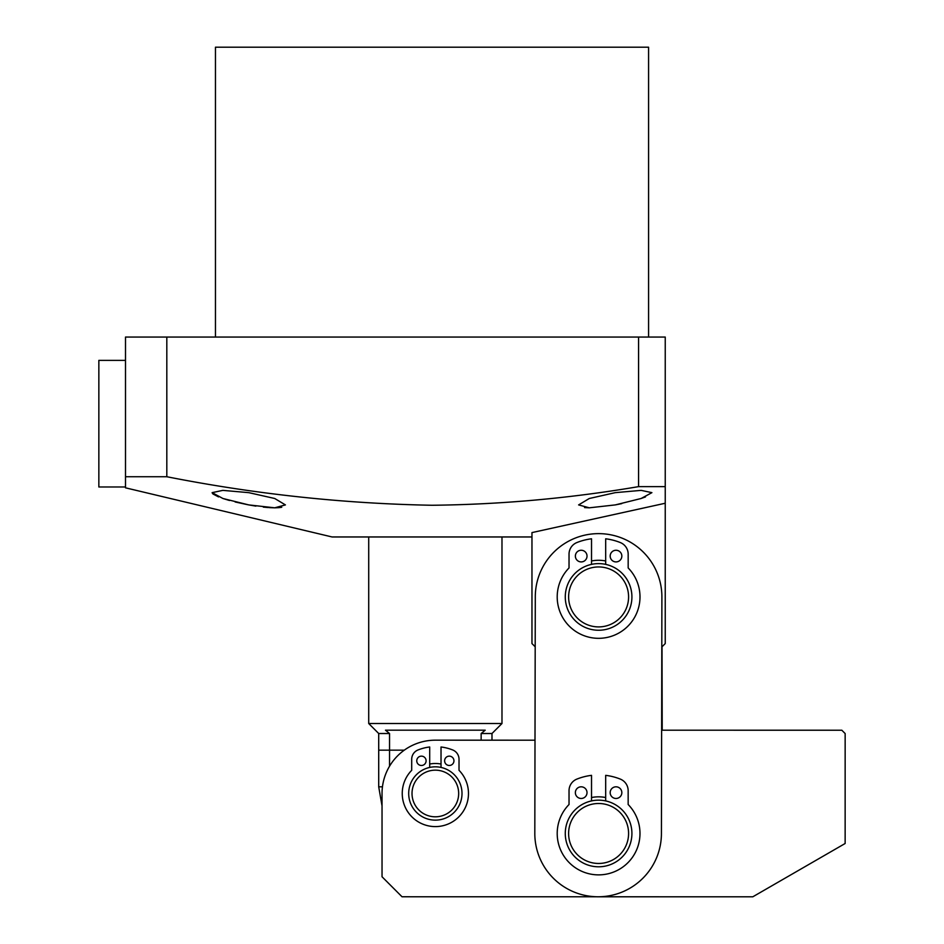 <?xml version="1.0" encoding="UTF-8"?>
<svg xmlns="http://www.w3.org/2000/svg" width="944" height="944" viewBox="0 0 944 944"><rect width="100%" height="100%" fill="white"/><g stroke="black" fill="none" stroke-linecap="round" stroke-linejoin="round"><path stroke-width="1.42" d="M462.005 793.479A26.656 26.656 0 0 1 435.349 820.135A26.656 26.656 0 0 1 408.693 793.479A26.656 26.656 0 0 1 435.349 766.823A26.656 26.656 0 0 1 462.005 793.479M458.666 793.479A23.317 23.317 0 0 1 435.349 816.808A23.317 23.317 0 0 1 412.021 793.479A23.317 23.317 0 0 1 435.349 770.162A23.317 23.317 0 0 1 458.666 793.479M368.715 536.959L368.715 723.517L501.984 723.517L501.984 536.959M368.715 723.517L378.709 733.512L389.542 733.512L385.482 730.184L485.216 730.184L481.145 733.512L491.989 733.512L501.984 723.517M491.989 733.512L491.989 740.179M389.542 766.209L389.542 750.173L404.268 750.173L378.709 750.173L389.542 750.173L389.542 733.512M481.145 733.512L481.145 740.179M444.624 760.805A4.661 4.661 0 0 1 449.285 756.144A4.661 4.661 0 0 1 453.946 760.805A4.661 4.661 0 0 1 449.285 765.478A4.661 4.661 0 0 1 444.624 760.805M416.764 760.805A4.661 4.661 0 0 1 421.437 756.144A4.661 4.661 0 0 1 426.098 760.805A4.661 4.661 0 0 1 421.437 765.478A4.661 4.661 0 0 1 416.764 760.805M429.697 767.437L429.697 746.987A46.846 46.846 0 0 0 417.991 749.973A9.995 9.995 0 0 0 411.702 759.259L411.702 770.304A33.123 33.123 0 0 0 435.361 826.602A33.123 33.123 0 0 0 459.02 770.304L459.02 759.259A9.995 9.995 0 0 0 452.731 749.973A46.846 46.846 0 0 0 441.025 746.987L441.025 767.437M662.216 730.208L662.015 646.793M441.025 764.038A29.984 29.984 0 0 0 429.697 764.038M661.626 730.208L841.824 730.219L845.151 733.559L845.14 843.499L752.805 896.8L402.014 896.765L382.037 876.764L382.037 793.479A53.312 53.312 0 0 1 435.349 740.179L535.012 740.19M382.037 863.441L382.037 805.952L378.709 786.824L382.462 786.824M631.914 596.927A33.311 33.311 0 0 1 598.602 630.25A33.311 33.311 0 0 1 565.279 596.927A33.311 33.311 0 0 1 598.602 563.615A33.311 33.311 0 0 1 631.914 596.927M628.586 596.927A29.984 29.984 0 0 1 598.602 626.91A29.984 29.984 0 0 1 568.618 596.927A29.984 29.984 0 0 1 598.602 566.943A29.984 29.984 0 0 1 628.586 596.927M534.811 833.505A63.307 63.307 0 0 1 534.811 833.351L535.295 596.797A63.307 63.307 0 0 1 598.732 533.631A63.307 63.307 0 0 1 661.897 597.056L661.425 833.611A63.307 63.307 0 0 1 598.059 896.776A63.307 63.307 0 0 1 534.811 833.505M605.682 797.527A36.651 36.651 0 0 0 591.522 797.527M605.682 560.972A36.651 36.651 0 0 0 591.522 560.972M631.914 833.481A33.311 33.311 0 0 1 598.602 866.793A33.311 33.311 0 0 1 565.279 833.481A33.311 33.311 0 0 1 598.602 800.158A33.311 33.311 0 0 1 631.914 833.481M628.586 833.481A29.984 29.984 0 0 1 598.602 863.465A29.984 29.984 0 0 1 568.607 833.481A29.984 29.984 0 0 1 598.602 803.497A29.984 29.984 0 0 1 628.586 833.481M610.178 792.641A5.829 5.829 0 0 1 616.007 786.812A5.829 5.829 0 0 1 621.836 792.641A5.829 5.829 0 0 1 616.007 798.471A5.829 5.829 0 0 1 610.178 792.641M575.356 792.641A5.829 5.829 0 0 1 581.185 786.812A5.829 5.829 0 0 1 587.015 792.641A5.829 5.829 0 0 1 581.185 798.471A5.829 5.829 0 0 1 575.356 792.641M591.522 800.925L591.522 775.354A58.552 58.552 0 0 0 576.89 779.095A12.496 12.496 0 0 0 569.031 790.706L569.031 804.512A41.394 41.394 0 0 0 598.602 874.876A41.394 41.394 0 0 0 628.161 804.512L628.161 790.706A12.496 12.496 0 0 0 620.302 779.095A58.552 58.552 0 0 0 605.682 775.354L605.682 800.925M610.178 556.087A5.829 5.829 0 0 1 616.007 550.258A5.829 5.829 0 0 1 621.836 556.087A5.829 5.829 0 0 1 616.007 561.916A5.829 5.829 0 0 1 610.178 556.087M575.368 556.087A5.829 5.829 0 0 1 581.197 550.258A5.829 5.829 0 0 1 587.026 556.087A5.829 5.829 0 0 1 581.197 561.916A5.829 5.829 0 0 1 575.368 556.087M591.522 564.37L591.522 538.8A58.552 58.552 0 0 0 576.89 542.552A12.496 12.496 0 0 0 569.031 554.152L569.031 567.958A41.394 41.394 0 0 0 598.602 638.321A41.394 41.394 0 0 0 628.173 567.958L628.173 554.152A12.496 12.496 0 0 0 620.302 542.552A58.552 58.552 0 0 0 605.682 538.8L605.682 564.37M248.768 492.65L222.855 490.373L212.129 492.65L222.902 498.491L248.768 504.91L274.692 507.813L285.418 504.91L274.716 498.491L248.768 492.65M615.264 492.65L589.28 498.503L578.613 504.91L589.327 507.813L615.264 504.91L641.141 498.491L651.903 492.65L641.177 490.373L615.264 492.65M589.174 507.813L584.572 507.589M247.953 504.757L235.162 501.972M229.51 500.497L223.008 498.526M218.536 496.91L212.966 493.983M212.919 493.936L212.129 492.768M215.456 337.055L215.456 47.2L648.575 47.2L648.575 337.055M645.495 496.91L640.811 498.597M621.73 503.624L616.031 504.769M531.968 536.959L332.064 536.959L125.505 487.824L125.505 476.732L166.817 476.732C254.833 494.101 343.227 503.612 432.022 505.264C501.122 504.509 569.975 498.29 638.581 486.632L665.237 486.632L665.237 503.246L531.968 532.593L531.968 643.572L535.201 646.805M281.725 507.258L279.4 507.601M278.928 507.648L274.846 507.813M274.716 507.813L269.394 507.636M268.344 507.565L263.317 507.105M255.918 506.126L248.768 504.91M665.237 486.632L665.237 337.055L125.505 337.055L125.505 476.732M166.817 337.055L166.817 476.732M638.581 337.055L638.581 486.632M661.803 647.006L665.237 643.572L665.237 503.246M125.505 486.986L98.849 486.986L98.849 360.384L125.505 360.384M378.709 733.512L378.709 786.824"/></g></svg>
